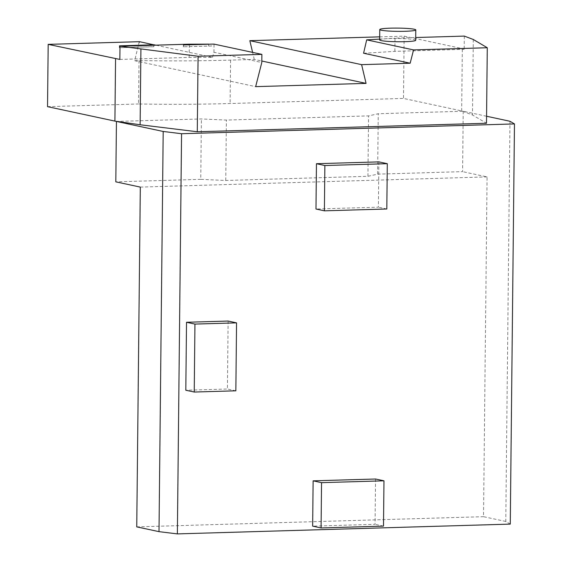 <?xml version="1.0" encoding="UTF-8"?>
<svg xmlns="http://www.w3.org/2000/svg" width="562" height="562" viewBox="0 0 562 562"><rect width="100%" height="100%" fill="white"/><g stroke="black" fill="none" stroke-linecap="round" stroke-linejoin="round"><path stroke-width="0.42" stroke-dasharray="2.81 2.11" d="M139.221 41.686L134.683 60.689L139.018 60.563A189.549 17.085 0.6 0 0 230.56 60.113L254.284 59.41L261.815 61.026M139.601 41.693L139.207 42.93M139.018 60.563L138.568 103.977A189.549 17.085 0.6 0 0 230.111 103.527L403.495 98.427L461.683 110.911L472.509 114.985L486.495 123.254M47.531 106.654L138.568 103.977M119.846 59.431L189.155 57.394A379.097 34.163 0.6 0 0 212.506 57.331L155.8 45.171M154.227 44.827L153.742 46.73L153.897 44.841M212.506 57.331L213.939 52.245L261.794 62.508M134.683 60.689L255.654 86.639M363.586 53.228A379.097 34.163 0.6 0 0 394.868 51.346L464.177 49.308L462.336 48.613L461.683 110.911M379.694 36.853L404.148 36.137L462.336 48.613M394.868 51.346L395.002 38.132L415.704 37.528M379.673 39.115A379.097 34.163 0.6 0 0 395.002 38.132M213.939 52.245L214.024 44.11M254.284 59.41L252.612 52.385M415.676 40.295A18.005 1.623 0.6 0 0 414.138 39.621A18.005 1.623 0.6 0 0 393.962 38.483A18.005 1.623 0.6 0 0 379.659 39.923M486.566 116.25L463.214 111.234L378.254 113.735L368.574 115.891L226.395 120.071L201.4 118.94L117.051 121.42M404.148 36.137L403.495 98.427M473.295 39.48L472.509 114.985M464.31 36.094L464.177 49.308M189.155 57.394L189.296 44.18M211.67 46.007A379.097 34.163 -179.4 0 1 208.6 46.028L183.36 46.765L211.67 46.007L211.691 44.124M208.614 44.215L208.6 46.028M463.214 111.234L462.582 171.642L377.622 174.143L367.941 176.292L225.762 180.472L200.767 179.341L201.4 118.94M200.767 179.341L115.807 181.842M377.622 174.143L378.254 113.735M375.549 479.007L375.072 524.311L312.655 526.144M228.137 321.05L227.42 389.009L185.811 390.232M378.865 161.877L378.395 207.181L315.977 209.015M510.275 524.107L505.779 521.452L509.973 121.266M505.779 521.452L483.524 516.682L487.085 176.897L462.582 171.642M367.941 176.292L368.574 115.891M225.762 180.472L226.395 120.071M136.749 526.875L483.524 516.682M140.31 187.097L487.085 176.897M386.818 208.987L378.395 207.181M235.843 390.815L227.42 389.009M383.495 526.116L375.072 524.311M183.36 46.765L183.374 44.883M183.542 46.836L183.563 44.946M153.742 46.73L119.53 47.735L119.551 45.852M119.53 47.735L119.242 45.782M119.221 47.672L153.433 46.667M230.56 60.113L230.111 103.527"/><path stroke-width="0.84" d="M261.815 61.026L366.066 83.387L255.654 86.639L261.794 62.508L261.885 54.374L198.077 56.249L119.987 46.224L119.846 59.431L48.184 44.363L139.221 41.686A189.549 17.085 0.6 0 0 139.601 41.693L153.897 44.841M48.184 44.363L47.531 106.654L163.198 131.466L181.561 133.714L514.469 123.921L509.973 121.266L486.566 116.25M155.8 45.171L154.227 44.827L119.551 45.852L153.918 44.763M410.162 63.218L413.555 49.913L366.684 39.86L363.586 53.228L410.162 63.218L361.612 64.651L366.066 83.387M252.612 52.385L249.83 40.675L379.694 36.853M249.83 40.675L361.612 64.651M366.684 39.86A379.097 34.163 0.6 0 0 379.673 39.115M119.987 46.224L189.296 44.18A379.097 34.163 0.6 0 0 208.621 44.138L183.563 44.946L211.691 44.124A379.097 34.163 0.6 0 0 214.024 44.11L261.885 54.374M414.25 29.245A18.005 1.623 -179.4 0 1 415.782 29.912A18.005 1.623 -179.4 0 1 397.763 31.353A18.005 1.623 -179.4 0 1 379.772 29.54A18.005 1.623 -179.4 0 1 394.067 28.1A18.005 1.623 -179.4 0 1 414.25 29.245M379.772 29.54L379.659 39.923A18.005 1.623 0.6 0 0 404.942 41.672A18.005 1.623 0.6 0 0 415.676 40.295L415.782 29.912M415.704 37.528L464.31 36.094L473.295 39.48L487.282 47.742L413.555 49.913M487.282 47.742L486.495 123.254L197.283 131.754L140.121 124.764L117.051 121.42M198.077 56.249L197.283 131.754M140.914 49.252L140.121 124.764M115.561 58.813L114.908 121.104M163.198 131.466L159.004 531.652L136.749 526.875L140.31 187.097L115.807 181.842L116.439 121.434M159.004 531.652L177.374 533.9L181.561 133.714M312.655 526.144L313.125 480.84L375.549 479.007L383.972 480.812L383.495 526.116L321.078 527.957L312.655 526.144M186.521 322.279L228.137 321.05L236.553 322.862L235.843 390.815L194.234 392.037L185.811 390.232L186.521 322.279L194.944 324.084L236.553 322.862M315.977 209.015L316.448 163.711L378.865 161.877L387.288 163.683L386.818 208.987L324.393 210.827L315.977 209.015M177.374 533.9L510.275 524.107L514.469 123.921M324.393 210.827L324.871 165.523L316.448 163.711M324.871 165.523L387.288 163.683M194.234 392.037L194.944 324.084M321.078 527.957L321.548 482.653L313.125 480.84M321.548 482.653L383.972 480.812"/></g></svg>
